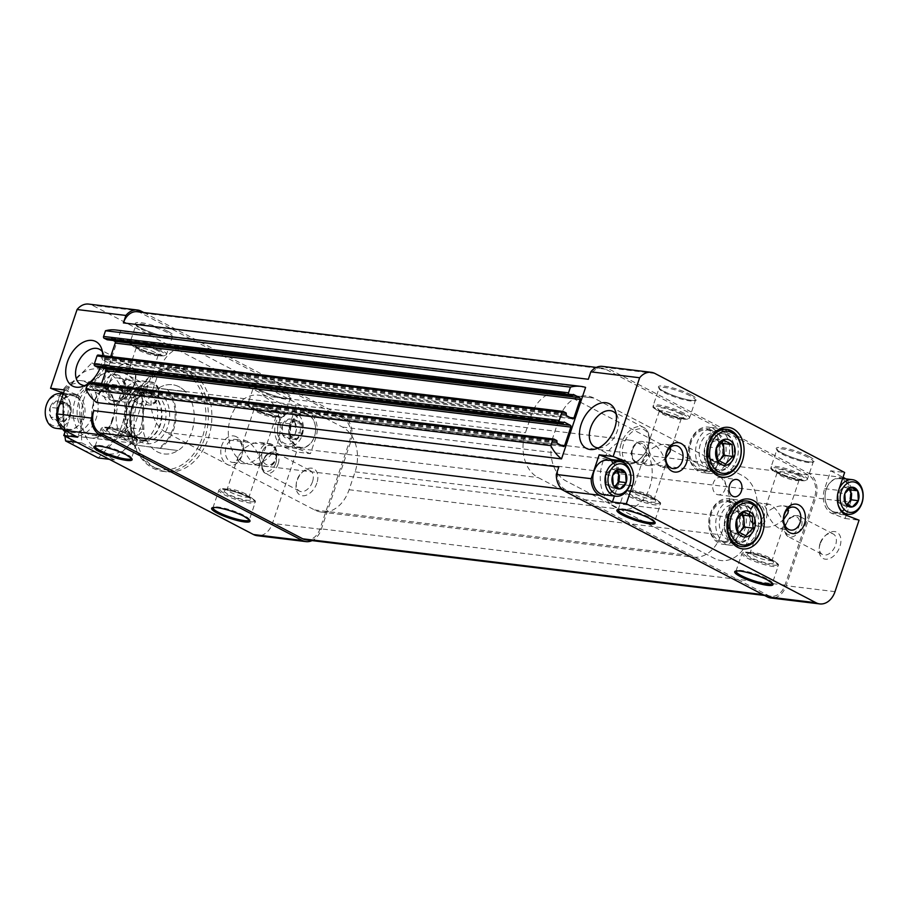 <?xml version="1.0" encoding="UTF-8"?>
<svg xmlns="http://www.w3.org/2000/svg" width="908" height="908" viewBox="0 0 908 908"><rect width="100%" height="100%" fill="white"/><g stroke="black" fill="none" stroke-linecap="round" stroke-linejoin="round"><path stroke-width="0.68" stroke-dasharray="4.54 3.41" d="M295.021 422.504L288.472 419.087A9.965 7.389 96.9 0 1 295.021 422.504L295.804 432.276A9.965 7.389 96.9 0 0 295.157 422.753M289.788 438.7L295.69 432.583A9.965 7.389 96.9 0 1 289.788 438.7L283.001 435.329A9.965 7.389 96.9 0 0 289.55 438.746M282.218 425.546L282.865 435.08A9.965 7.389 96.9 0 1 282.218 425.546L288.222 419.133A9.965 7.389 96.9 0 0 282.32 425.239M62.834 404.457L56.285 401.03A9.965 7.389 96.9 0 1 62.834 404.457L63.617 414.23A9.965 7.389 96.9 0 0 62.97 404.707M57.601 420.654L63.515 414.536A9.965 7.389 96.9 0 1 57.601 420.654L50.814 417.283A9.965 7.389 96.9 0 0 57.363 420.699M50.031 407.499L50.678 417.033A9.965 7.389 96.9 0 1 50.031 407.499L56.046 401.086A9.965 7.389 96.9 0 0 50.133 407.193M846.199 515.256L845.11 518.502L831.615 513.315A19.17 14.199 -83.1 0 1 824.668 488.674L830.684 470.798L844.633 472.489M830.684 470.798L843.033 477.245M602.413 366.389A19.17 14.199 -83.1 0 1 606.124 367.547L808.778 473.34A19.17 14.199 -83.1 0 1 815.725 497.981L786.192 585.717A19.17 14.199 -83.1 0 1 770.926 597.986M820.14 544.176A14.812 9.591 -62.4 0 0 819.175 548.557A14.812 9.591 -62.4 0 0 830.355 558.227A14.812 9.591 -62.4 0 0 840.751 538.296A14.812 9.591 -62.4 0 0 826.439 534.653A14.812 9.591 -62.4 0 0 820.14 544.176M846.596 514.087L850.592 502.203L815.725 497.981M845.11 518.502L859.059 520.193M102.718 355.596A25.095 16.242 117.6 0 1 100.947 365.833A25.095 16.242 117.6 0 1 100.277 367.683M89.336 382.733A25.095 16.242 117.6 0 1 87.588 383.993M96.588 402.516L120.65 331.023L585.592 387.398M310.434 453.671L296.939 448.484A19.17 14.199 -83.1 0 1 289.993 423.843L296.008 405.967L308.97 412.731A19.17 14.199 -83.1 0 1 315.916 437.372L310.434 453.671L296.485 451.98L272.445 523.417A19.17 14.199 -83.1 0 1 257.168 535.686M143.793 312.534L343.837 416.965A19.17 14.199 -83.1 0 1 350.783 441.594L321.262 529.341A19.17 14.199 -83.1 0 1 312.08 540.589M768.883 557.455A11.588 2.088 -161.4 0 0 758.191 553.426A11.588 2.088 -161.4 0 0 750.485 552.518A11.588 2.088 -161.4 0 0 750.178 552.813A11.588 2.088 -161.4 0 0 760.495 558.499A11.588 2.088 -161.4 0 0 772.14 560.213A11.588 2.088 -161.4 0 0 772.084 559.782A11.588 2.088 -161.4 0 0 768.883 557.455M778.735 528.206C773.741 525.017 769.757 519.739 766.806 512.373L761.267 519.875C760.098 523.961 761.619 526.356 765.807 527.06C771.187 527.366 776.749 525.199 782.469 520.556L783.229 527.264L780.687 528.865L778.735 528.206M788.121 508.889L785.999 506.607L783.479 505.87C778.088 505.563 772.538 507.731 766.806 512.373L766.046 505.665L768.588 504.065L770.552 504.723C775.545 507.913 779.518 513.19 782.469 520.556L783.615 519.501M795.839 477.358A11.588 2.088 -161.4 0 0 784.183 473.079A11.588 2.088 -161.4 0 0 777.135 472.728A11.588 2.088 -161.4 0 0 777.203 473.147A11.588 2.088 -161.4 0 0 787.452 478.403A11.588 2.088 -161.4 0 0 798.79 480.411A11.588 2.088 -161.4 0 0 799.097 480.116A11.588 2.088 -161.4 0 0 795.839 477.358M651.07 495.95A11.588 2.088 -161.4 0 0 640.367 491.92A11.588 2.088 -161.4 0 0 632.672 491.012A11.588 2.088 -161.4 0 0 632.354 491.307A11.588 2.088 -161.4 0 0 642.671 496.994A11.588 2.088 -161.4 0 0 654.316 498.708A11.588 2.088 -161.4 0 0 654.259 498.276A11.588 2.088 -161.4 0 0 651.07 495.95M660.91 466.701C655.916 463.511 651.933 458.234 648.982 450.867L643.443 458.37C642.285 462.456 643.795 464.851 647.983 465.554C653.363 465.872 658.924 463.693 664.645 459.051L665.405 465.759L662.863 467.359L660.91 466.701M670.297 447.383L668.175 445.102L665.655 444.364C660.264 444.057 654.713 446.225 648.982 450.867L648.221 444.16L650.764 442.559L652.727 443.218C657.721 446.407 661.694 451.685 664.645 459.051L665.791 457.995M678.015 415.853A11.588 2.088 -161.4 0 0 666.359 411.574A11.588 2.088 -161.4 0 0 659.31 411.222A11.588 2.088 -161.4 0 0 659.378 411.642A11.588 2.088 -161.4 0 0 669.627 416.897A11.588 2.088 -161.4 0 0 680.966 418.906A11.588 2.088 -161.4 0 0 681.272 418.611A11.588 2.088 -161.4 0 0 678.015 415.853M245.841 494.02A11.588 2.088 -161.4 0 0 235.138 490.002A11.588 2.088 -161.4 0 0 227.443 489.094A11.588 2.088 -161.4 0 0 227.125 489.389A11.588 2.088 -161.4 0 0 237.442 495.076A11.588 2.088 -161.4 0 0 249.087 496.778A11.588 2.088 -161.4 0 0 249.03 496.358A11.588 2.088 -161.4 0 0 245.841 494.02M255.681 464.783C250.687 461.593 246.715 456.315 243.753 448.949L238.214 456.452C237.056 460.538 238.566 462.932 242.754 463.636C248.134 463.943 253.695 461.775 259.416 457.133L260.176 463.84L257.634 465.441L255.681 464.783M243.753 448.949L242.992 442.241L245.546 440.641L247.498 441.299C252.492 444.489 256.465 449.766 259.416 457.133L264.954 449.63C265.896 446.611 265.227 444.466 262.945 443.172L260.426 442.446C255.034 442.128 249.484 444.307 243.753 448.949M272.786 413.935A11.588 2.088 -161.4 0 0 261.129 409.656A11.588 2.088 -161.4 0 0 254.081 409.292A11.588 2.088 -161.4 0 0 254.149 409.724A11.588 2.088 -161.4 0 0 264.398 414.979A11.588 2.088 -161.4 0 0 275.737 416.988A11.588 2.088 -161.4 0 0 276.043 416.693A11.588 2.088 -161.4 0 0 272.786 413.935M128.017 432.514A11.588 2.088 -161.4 0 0 117.314 428.497A11.588 2.088 -161.4 0 0 109.618 427.589A11.588 2.088 -161.4 0 0 109.3 427.884A11.588 2.088 -161.4 0 0 119.618 433.57A11.588 2.088 -161.4 0 0 131.263 435.272A11.588 2.088 -161.4 0 0 131.206 434.853A11.588 2.088 -161.4 0 0 128.017 432.514M137.857 403.277C132.863 400.087 128.891 394.81 125.928 387.444L120.389 394.946C119.232 399.032 120.741 401.427 124.929 402.131C130.309 402.437 135.871 400.269 141.591 395.627L142.352 402.335L139.809 403.935L137.857 403.277M125.928 387.444L125.179 380.736L127.722 379.135L129.674 379.794C134.668 382.983 138.64 388.261 141.591 395.627L147.141 388.125C148.072 385.106 147.402 382.96 145.121 381.666L142.601 380.94C137.21 380.634 131.66 382.801 125.928 387.444M154.973 352.429A11.588 2.088 -161.4 0 0 143.305 348.15A11.588 2.088 -161.4 0 0 136.257 347.787A11.588 2.088 -161.4 0 0 136.325 348.218A11.588 2.088 -161.4 0 0 146.574 353.473A11.588 2.088 -161.4 0 0 157.913 355.482A11.588 2.088 -161.4 0 0 158.219 355.187A11.588 2.088 -161.4 0 0 154.973 352.429M296.008 405.967L282.059 404.276L92.366 305.258A19.17 14.199 -83.1 0 0 88.655 304.089M316.847 483.147A14.812 9.591 117.6 0 1 303.942 495.768A14.812 9.591 117.6 0 1 296.121 485.133A14.812 9.591 117.6 0 1 303.386 471.229A14.812 9.591 117.6 0 1 315.076 469.686A14.812 9.591 117.6 0 1 316.847 483.147M137.267 311.739A17.434 12.916 -83.1 0 1 140.638 312.795L343.292 418.588A17.434 12.916 -83.1 0 1 349.614 440.982L320.081 528.728A17.434 12.916 -83.1 0 1 306.2 539.885M296.485 451.98L282.99 446.793A19.17 14.199 -83.1 0 1 276.043 422.152L282.059 404.276M63.401 393.312A19.17 14.199 -83.1 0 1 69.78 417.635L65.365 430.755M236.477 436.827A14.812 10.975 96.9 0 0 220.826 453.024A14.812 10.975 96.9 0 0 238.18 462.081A14.812 10.975 96.9 0 0 236.477 436.827M118.653 375.333A14.812 10.975 96.9 0 0 103.013 391.518A14.812 10.975 96.9 0 0 120.355 400.576A14.812 10.975 96.9 0 0 118.653 375.333M156.517 468.641A52.289 38.738 -83.1 0 1 135.667 408.225A52.289 38.738 -83.1 0 1 179.216 367.978A52.289 38.738 -83.1 0 1 189.318 371.145A52.289 38.738 -83.1 0 1 210.168 431.561A52.289 38.738 -83.1 0 1 166.618 471.808A52.289 38.738 -83.1 0 1 156.517 468.641M588.327 379.272A17.434 12.916 -83.1 0 1 602.208 368.115A17.434 12.916 -83.1 0 1 605.579 369.17L808.234 474.963A17.434 12.916 -83.1 0 1 814.544 497.368L785.011 585.104A17.434 12.916 -83.1 0 1 771.13 596.261A17.434 12.916 -83.1 0 1 767.759 595.205L565.105 489.412A17.434 12.916 -83.1 0 1 558.795 467.018M554.05 439.131L89.12 382.756L91.946 384.232L92.173 386.831L98.302 390.031A1.396 1.033 -83.1 0 0 99.676 389.226L101.378 384.186M103.887 368.115L99.154 365.663L97.905 367.365M563.346 411.506L98.416 355.13L101.242 356.606L101.469 359.216L107.598 362.406A1.396 1.033 -83.1 0 0 108.971 361.6L110.674 356.56M113.182 340.489L108.449 338.048L107.201 339.74M115.906 330.001A48.805 36.161 -83.1 0 1 120.65 331.023M845.609 478.845A19.17 14.199 -83.1 0 1 850.592 502.203M184.12 372.212A50.553 37.444 96.9 0 0 130.752 427.441A50.553 37.444 96.9 0 0 189.931 458.336A50.553 37.444 96.9 0 0 184.12 372.212M179.205 386.831A34.856 25.821 96.9 0 0 172.463 384.72A34.856 25.821 96.9 0 0 142.624 416.216A34.856 25.821 96.9 0 0 164.076 453.932A34.856 25.821 96.9 0 0 193.098 427.101A34.856 25.821 96.9 0 0 179.205 386.831M185.834 370.725A52.289 38.738 96.9 0 0 175.721 367.558A52.289 38.738 96.9 0 0 130.968 414.808A52.289 38.738 96.9 0 0 163.134 471.377A52.289 38.738 96.9 0 0 206.672 431.13A52.289 38.738 96.9 0 0 185.834 370.725M157.277 350.42A13.949 2.52 -161.4 0 0 142.125 345.006A13.949 2.52 -161.4 0 0 134.838 345.358A13.949 2.52 -161.4 0 0 147.175 351.68A13.949 2.52 -161.4 0 0 160.829 354.097A13.949 2.52 -161.4 0 0 157.277 350.42M128.845 434.909A13.949 2.52 -161.4 0 0 115.974 430.063A13.949 2.52 -161.4 0 0 106.701 428.973A13.949 2.52 -161.4 0 0 118.744 436.169A13.949 2.52 -161.4 0 0 132.681 437.713A13.949 2.52 -161.4 0 0 128.845 434.909M275.101 411.926A13.949 2.52 -161.4 0 0 259.949 406.512A13.949 2.52 -161.4 0 0 252.662 406.863A13.949 2.52 -161.4 0 0 265 413.185A13.949 2.52 -161.4 0 0 278.654 415.603A13.949 2.52 -161.4 0 0 275.101 411.926M246.67 496.415A13.949 2.52 -161.4 0 0 233.799 491.569A13.949 2.52 -161.4 0 0 224.526 490.479A13.949 2.52 -161.4 0 0 236.568 497.675A13.949 2.52 -161.4 0 0 250.506 499.218A13.949 2.52 -161.4 0 0 246.67 496.415M680.33 413.844A13.949 2.52 -161.4 0 0 665.178 408.441A13.949 2.52 -161.4 0 0 657.891 408.782A13.949 2.52 -161.4 0 0 670.229 415.104A13.949 2.52 -161.4 0 0 683.872 417.521A13.949 2.52 -161.4 0 0 680.33 413.844M651.899 498.333A13.949 2.52 -161.4 0 0 639.028 493.487A13.949 2.52 -161.4 0 0 629.755 492.397A13.949 2.52 -161.4 0 0 641.797 499.593A13.949 2.52 -161.4 0 0 655.735 501.137A13.949 2.52 -161.4 0 0 651.899 498.333M798.155 475.349A13.949 2.52 -161.4 0 0 783.002 469.935A13.949 2.52 -161.4 0 0 775.716 470.287A13.949 2.52 -161.4 0 0 788.053 476.609A13.949 2.52 -161.4 0 0 801.696 479.027A13.949 2.52 -161.4 0 0 798.155 475.349M769.723 559.839A13.949 2.52 -161.4 0 0 756.852 554.992A13.949 2.52 -161.4 0 0 747.579 553.903A13.949 2.52 -161.4 0 0 759.621 561.099A13.949 2.52 -161.4 0 0 773.559 562.642A13.949 2.52 -161.4 0 0 769.723 559.839M119.788 378.602A11.588 8.581 96.9 0 0 117.552 377.898A11.588 8.581 96.9 0 0 107.632 388.363A11.588 8.581 96.9 0 0 114.76 400.905A11.588 8.581 96.9 0 0 124.407 391.984A11.588 8.581 96.9 0 0 119.788 378.602M237.612 440.108A11.588 8.581 96.9 0 0 235.376 439.404A11.588 8.581 96.9 0 0 225.456 449.869A11.588 8.581 96.9 0 0 232.584 462.41A11.588 8.581 96.9 0 0 242.232 453.489A11.588 8.581 96.9 0 0 237.612 440.108M312.511 481.739A11.588 7.491 117.6 0 1 299.424 491.08A11.588 7.491 117.6 0 1 296.303 483.294A11.588 7.491 117.6 0 1 301.978 472.432A11.588 7.491 117.6 0 1 310.139 470.537A11.588 7.491 117.6 0 1 312.511 481.739M820.106 543.29A11.588 7.491 -62.4 0 0 819.356 546.73A11.588 7.491 -62.4 0 0 822.466 554.504A11.588 7.491 -62.4 0 0 834.475 547.706A11.588 7.491 -62.4 0 0 833.192 533.961A11.588 7.491 -62.4 0 0 825.031 535.856A11.588 7.491 -62.4 0 0 820.106 543.29M102.4 351.759A19.953 12.905 117.6 0 1 103.898 354.461A19.953 12.905 117.6 0 1 103.546 368.569A19.953 12.905 117.6 0 1 87.804 385.298A19.953 12.905 117.6 0 1 84.728 385.616M598.474 447.905A19.953 12.905 -62.4 0 0 601.55 447.599A19.953 12.905 -62.4 0 0 615.442 435.227A19.953 12.905 -62.4 0 0 617.656 416.761A19.953 12.905 -62.4 0 0 616.146 414.059M721.951 478.017A8.717 6.458 96.9 0 0 720.26 477.483A8.717 6.458 96.9 0 0 712.803 485.36A8.717 6.458 96.9 0 0 718.16 494.792A8.717 6.458 96.9 0 0 725.424 488.084A8.717 6.458 96.9 0 0 721.951 478.017M243.344 462.251A34.856 25.821 -83.1 0 1 229.452 421.982A34.856 25.821 -83.1 0 1 258.474 395.15A34.856 25.821 -83.1 0 1 265.215 397.261A34.856 25.821 -83.1 0 1 279.108 437.531A34.856 25.821 -83.1 0 1 250.086 464.363A34.856 25.821 -83.1 0 1 243.344 462.251M565.945 394.674L714.403 472.171A34.856 25.821 -83.1 0 1 727.024 516.97L721.009 534.846A34.856 25.821 -83.1 0 1 693.247 557.149A34.856 25.821 -83.1 0 1 686.516 555.038L538.058 477.54A34.856 25.821 -83.1 0 1 525.426 432.753L531.441 414.877A34.856 25.821 -83.1 0 1 559.203 392.562A34.856 25.821 -83.1 0 1 565.945 394.674L593.843 398.056L742.301 475.554A34.856 25.821 -83.1 0 1 754.923 520.352L748.907 538.228A34.856 25.821 -83.1 0 1 721.145 560.531A34.856 25.821 -83.1 0 1 714.403 558.42L565.956 480.934A34.856 25.821 -83.1 0 1 553.324 436.135L559.339 418.259A34.856 25.821 -83.1 0 1 587.101 395.945A34.856 25.821 -83.1 0 1 593.843 398.056L742.301 475.554A34.856 25.821 -83.1 0 1 754.923 520.352L748.907 538.228A34.856 25.821 -83.1 0 1 721.145 560.531A34.856 25.821 -83.1 0 1 714.403 558.42L565.956 480.934A34.856 25.821 -83.1 0 1 553.324 436.135L559.339 418.259A34.856 25.821 -83.1 0 1 587.101 395.945A34.856 25.821 -83.1 0 1 593.843 398.056L193.994 349.58L342.452 427.066A34.856 25.821 -83.1 0 1 355.085 471.865L349.069 489.741A34.856 25.821 -83.1 0 1 321.307 512.055A34.856 25.821 -83.1 0 1 314.565 509.944L166.107 432.446A34.856 25.821 -83.1 0 1 153.475 387.648L159.49 369.772A34.856 25.821 -83.1 0 1 187.252 347.469A34.856 25.821 -83.1 0 1 193.994 349.58M730.929 502.816A19.953 14.778 96.9 0 0 727.07 501.602A19.953 14.778 96.9 0 0 709.999 519.626A19.953 14.778 96.9 0 0 722.269 541.213A19.953 14.778 96.9 0 0 738.874 525.857A19.953 14.778 96.9 0 0 730.929 502.816M745.899 504.632A19.953 14.778 96.9 0 0 742.04 503.418A19.953 14.778 96.9 0 0 732.154 506.823A19.953 14.778 96.9 0 0 728.443 537.366A19.953 14.778 96.9 0 0 737.239 543.029A19.953 14.778 96.9 0 0 753.856 527.673A19.953 14.778 96.9 0 0 745.899 504.632M710.726 431.141A19.953 14.778 96.9 0 0 706.867 429.927A19.953 14.778 96.9 0 0 689.796 447.95A19.953 14.778 96.9 0 0 702.066 469.538A19.953 14.778 96.9 0 0 718.671 454.182A19.953 14.778 96.9 0 0 710.726 431.141M725.696 432.957A19.953 14.778 96.9 0 0 721.837 431.743A19.953 14.778 96.9 0 0 711.951 435.148A19.953 14.778 96.9 0 0 708.24 465.691A19.953 14.778 96.9 0 0 717.036 471.354A19.953 14.778 96.9 0 0 733.641 455.998A19.953 14.778 96.9 0 0 725.696 432.957M64.525 389.963L76.783 394.685L63.481 393.073M76.783 394.685A19.17 14.199 -83.1 0 1 83.729 419.326L77.713 437.202M76.079 396.796A16.912 12.53 96.9 0 0 58.225 415.274A16.912 12.53 96.9 0 0 78.02 425.602A16.912 12.53 96.9 0 0 76.079 396.796M296.939 448.484L282.99 446.793M308.266 414.843A16.912 12.53 96.9 0 0 290.401 433.32A16.912 12.53 96.9 0 0 310.207 443.649A16.912 12.53 96.9 0 0 308.266 414.843M613.422 460.799A19.17 14.199 -83.1 0 1 618.405 484.157L614.41 496.04M600.143 493.158A16.912 12.53 -83.1 0 1 594.014 471.422A16.912 12.53 -83.1 0 1 610.755 461.627A16.912 12.53 -83.1 0 1 616.873 483.362A16.912 12.53 -83.1 0 1 600.143 493.158M831.615 513.315L845.564 515.006M832.33 511.204A16.912 12.53 -83.1 0 1 826.201 489.48A16.912 12.53 -83.1 0 1 842.93 479.685A16.912 12.53 -83.1 0 1 849.059 501.409A16.912 12.53 -83.1 0 1 832.33 511.204M61.63 396.569A15.334 11.361 96.9 0 0 45.434 413.333A15.334 11.361 96.9 0 0 63.401 422.708A15.334 11.361 96.9 0 0 61.63 396.569M63.129 401.813L69.939 405.365L70.597 415.262L64.468 421.618L61.063 419.837A8.717 6.458 96.9 0 0 67.532 418.44A8.717 6.458 96.9 0 0 70.268 410.314A8.717 6.458 96.9 0 0 66.534 403.595A8.717 6.458 96.9 0 0 60.064 404.991L63.129 401.813L56.285 401.03M57.658 418.066L57 408.157L60.064 404.991A8.717 6.458 96.9 0 0 57.329 413.117A8.717 6.458 96.9 0 0 61.063 419.837L57.658 418.066L50.678 417.033M70.597 415.262L63.515 414.536M56.126 428.338A17.434 12.916 96.9 0 0 70.631 414.922A17.434 12.916 96.9 0 0 63.685 394.787A17.434 12.916 96.9 0 0 60.314 393.731M57.703 410.223A17.434 12.916 96.9 0 0 68.327 429.825A17.434 12.916 96.9 0 0 82.844 416.409A17.434 12.916 96.9 0 0 75.886 396.274A17.434 12.916 96.9 0 0 72.526 395.218A17.434 12.916 96.9 0 0 60.189 402.834M69.939 405.365L62.958 404.514M64.468 421.618L57.488 420.767M57 408.157L50.019 407.317M603.695 494.735A17.434 12.916 96.9 0 0 618.212 481.319A17.434 12.916 96.9 0 0 611.266 461.185A17.434 12.916 96.9 0 0 607.895 460.129M843.453 479.231A17.434 12.916 96.9 0 0 840.082 478.175A17.434 12.916 96.9 0 0 825.156 493.929A17.434 12.916 96.9 0 0 835.882 512.782A17.434 12.916 96.9 0 0 850.399 499.377A17.434 12.916 96.9 0 0 843.453 479.231M838.992 489.253A17.434 12.916 96.9 0 0 837.641 502.703M293.817 414.615A15.334 11.361 96.9 0 0 277.621 431.379A15.334 11.361 96.9 0 0 295.577 440.755A15.334 11.361 96.9 0 0 293.817 414.615M295.316 419.859L302.114 423.412L302.784 433.309L296.655 439.665L293.25 437.883A8.717 6.458 96.9 0 0 299.719 436.487A8.717 6.458 96.9 0 0 302.455 428.36A8.717 6.458 96.9 0 0 298.721 421.641A8.717 6.458 96.9 0 0 292.251 423.037L295.316 419.859L288.472 419.087M289.845 436.112L289.175 426.204L292.251 423.037A8.717 6.458 96.9 0 0 289.516 431.164A8.717 6.458 96.9 0 0 293.25 437.883L289.845 436.112L282.865 435.08M302.784 433.309L295.69 432.583M295.872 412.834A17.434 12.916 96.9 0 0 292.501 411.778A17.434 12.916 96.9 0 0 277.587 427.532A17.434 12.916 96.9 0 0 288.301 446.384A17.434 12.916 96.9 0 0 302.818 432.968A17.434 12.916 96.9 0 0 295.872 412.834M308.073 414.32A17.434 12.916 96.9 0 0 304.702 413.265A17.434 12.916 96.9 0 0 289.788 429.007A17.434 12.916 96.9 0 0 300.514 447.871A17.434 12.916 96.9 0 0 315.019 434.455A17.434 12.916 96.9 0 0 308.073 414.32M302.114 423.412L295.145 422.56M296.655 439.665L289.675 438.814M289.175 426.204L282.206 425.364M846.971 504.428L845.269 506.187L838.47 502.635L837.8 492.738L843.941 486.382L850.91 487.233M843.941 486.382L848.844 488.947M845.269 506.187L852.249 507.027M838.47 502.635L845.439 503.486M837.8 492.738L844.78 493.577M848.651 489.117A8.717 6.458 96.9 0 0 847.334 488.164A8.717 6.458 96.9 0 0 840.876 489.56A8.717 6.458 96.9 0 0 838.141 497.686A8.717 6.458 96.9 0 0 841.875 504.405A8.717 6.458 96.9 0 0 846.71 504.281M614.784 486.382L613.093 488.141L606.283 484.588L605.613 474.691L611.754 468.335L618.723 469.186M611.754 468.335L616.657 470.9M613.093 488.141L620.062 488.981M606.283 484.588L613.263 485.44M605.613 474.691L612.594 475.531M616.464 471.07A8.717 6.458 96.9 0 0 615.159 470.117A8.717 6.458 96.9 0 0 608.689 471.513A8.717 6.458 96.9 0 0 605.954 479.64A8.717 6.458 96.9 0 0 609.688 486.359A8.717 6.458 96.9 0 0 614.534 486.234M140.978 385.991A34.163 25.311 96.9 0 0 124.589 413.673A34.163 25.311 96.9 0 0 133.397 444.761L158.355 448.155A34.163 25.311 96.9 0 0 174.745 420.472A34.163 25.311 96.9 0 0 165.948 389.373L140.445 385.911A34.856 25.821 96.9 0 0 132.863 444.693L133.397 444.761M158.355 448.155L159.819 448.348A34.856 25.821 96.9 0 0 167.412 389.566L165.948 389.373M615.295 507.356A34.856 25.821 -83.1 0 1 601.391 467.087A34.856 25.821 -83.1 0 1 630.424 440.255A34.856 25.821 -83.1 0 1 643.5 447.304A34.856 25.821 -83.1 0 1 649.674 487.494A34.856 25.821 -83.1 0 1 622.025 509.467A34.856 25.821 -83.1 0 1 615.295 507.356M158.582 388.113A34.856 25.821 -83.1 0 1 172.463 384.72A34.856 25.821 -83.1 0 1 185.538 391.768L140.445 385.911M132.863 444.693L177.957 450.538A34.856 25.821 -83.1 0 1 164.076 453.932A34.856 25.821 -83.1 0 1 150.989 446.884M159.819 448.348L177.957 450.538M167.412 389.566L185.538 391.768M83.025 385.049A24.686 18.285 96.9 0 0 56.954 412.016A24.686 18.285 96.9 0 0 85.851 427.101A24.686 18.285 96.9 0 0 83.025 385.049M64.218 431.005A27.887 20.657 96.9 0 0 74.059 435.999A27.887 20.657 96.9 0 0 97.281 414.536A27.887 20.657 96.9 0 0 86.169 382.313A27.887 20.657 96.9 0 0 80.778 380.622A27.887 20.657 96.9 0 0 61.29 392.392M60.541 393.766A27.887 20.657 96.9 0 0 62.55 429.121M145.666 389.532A27.887 20.657 96.9 0 0 140.275 387.841A27.887 20.657 96.9 0 0 116.406 413.038A27.887 20.657 96.9 0 0 133.567 443.218A27.887 20.657 96.9 0 0 142.079 441.878A27.887 20.657 96.9 0 0 157.424 418.009A27.887 20.657 96.9 0 0 148.231 391.166A27.887 20.657 96.9 0 0 145.666 389.532M140.638 427.259A41.655 30.861 -83.1 0 1 87.077 438.848A41.655 30.861 -83.1 0 1 109.709 371.576A41.655 30.861 -83.1 0 1 140.638 427.259M131.331 422.402A27.887 20.657 -83.1 0 1 95.476 430.154A27.887 20.657 -83.1 0 1 110.628 385.128A27.887 20.657 -83.1 0 1 131.331 422.402M81.834 442.888L114.487 459.936L143.941 429.461L140.74 381.939L108.086 364.902L78.633 395.377L81.834 442.888L76.726 442.275M140.74 381.939L124.51 379.975L127.722 427.498L98.268 457.973M108.086 364.902L91.867 362.928L124.51 379.975M143.941 429.461L127.722 427.498M114.487 459.936L109.38 459.323M78.633 395.377L63.333 393.516M64.899 436.09L62.414 393.402L91.867 362.928M112.728 420.143A27.887 20.657 -83.1 0 1 76.874 427.906A27.887 20.657 -83.1 0 1 92.026 382.87A27.887 20.657 -83.1 0 1 112.728 420.143M122.035 425.012A41.655 30.861 -83.1 0 1 68.475 436.589A41.655 30.861 -83.1 0 1 91.118 369.329A41.655 30.861 -83.1 0 1 122.035 425.012M127.529 421.176A25.061 18.569 -83.1 0 1 107.575 437.213A25.061 18.569 -83.1 0 1 92.162 410.098A25.061 18.569 -83.1 0 1 113.602 387.455A25.061 18.569 -83.1 0 1 127.529 421.176M112.706 419.382A25.061 18.569 -83.1 0 1 92.752 435.409A25.061 18.569 -83.1 0 1 77.339 408.305A25.061 18.569 -83.1 0 1 98.779 385.662A25.061 18.569 -83.1 0 1 112.706 419.382M728.398 430.381A22.938 16.991 -83.1 0 1 737.534 456.883A22.938 16.991 -83.1 0 1 718.444 474.532A22.938 16.991 -83.1 0 1 704.336 449.721A22.938 16.991 -83.1 0 1 723.96 428.996A22.938 16.991 -83.1 0 1 728.398 430.381M726.888 434.864A18.126 13.427 -83.1 0 1 734.118 455.805A18.126 13.427 -83.1 0 1 719.023 469.754A18.126 13.427 -83.1 0 1 707.865 450.141A18.126 13.427 -83.1 0 1 723.381 433.763A18.126 13.427 -83.1 0 1 726.888 434.864M718.285 433.82A18.126 13.427 -83.1 0 1 725.515 454.76A18.126 13.427 -83.1 0 1 710.419 468.721A18.126 13.427 -83.1 0 1 699.262 449.108A18.126 13.427 -83.1 0 1 714.778 432.719A18.126 13.427 -83.1 0 1 718.285 433.82M719.794 429.336A22.938 16.991 -83.1 0 1 728.931 455.839A22.938 16.991 -83.1 0 1 709.84 473.488A22.938 16.991 -83.1 0 1 695.732 448.677A22.938 16.991 -83.1 0 1 715.356 427.952A22.938 16.991 -83.1 0 1 719.794 429.336M711.112 429.983A21.19 15.697 -83.1 0 1 713.54 466.088A21.19 15.697 -83.1 0 1 688.729 453.137A21.19 15.697 -83.1 0 1 711.112 429.983M712.814 428.497A22.938 16.991 -83.1 0 1 721.962 454.987A22.938 16.991 -83.1 0 1 702.86 472.637A22.938 16.991 -83.1 0 1 688.763 447.826A22.938 16.991 -83.1 0 1 708.388 427.112A22.938 16.991 -83.1 0 1 712.814 428.497M718.557 460.765A10.453 7.752 -83.1 0 1 712.803 460.889A10.453 7.752 -83.1 0 1 708.319 452.82L708.728 458.767L716.889 463.023L718.875 460.969M708.319 452.82A10.453 7.752 -83.1 0 1 711.6 443.07L707.922 446.884L708.319 452.82M711.6 443.07A10.453 7.752 -83.1 0 1 719.363 441.39L715.288 439.268L711.6 443.07M721.054 442.275L719.363 441.39A10.453 7.752 -83.1 0 1 720.839 442.446M715.288 439.268L723.892 440.301M707.922 446.884L716.525 447.928M708.728 458.767L717.32 459.8M716.889 463.023L725.492 464.067M748.601 502.056A22.938 16.991 -83.1 0 1 757.737 528.558A22.938 16.991 -83.1 0 1 738.647 546.207A22.938 16.991 -83.1 0 1 724.539 521.396A22.938 16.991 -83.1 0 1 744.163 500.671A22.938 16.991 -83.1 0 1 748.601 502.056M747.091 506.539A18.126 13.427 -83.1 0 1 754.321 527.48A18.126 13.427 -83.1 0 1 739.226 541.44A18.126 13.427 -83.1 0 1 728.068 521.828A18.126 13.427 -83.1 0 1 743.584 505.438A18.126 13.427 -83.1 0 1 747.091 506.539M738.488 505.495A18.126 13.427 -83.1 0 1 745.718 526.436A18.126 13.427 -83.1 0 1 730.622 540.396A18.126 13.427 -83.1 0 1 719.476 520.783A18.126 13.427 -83.1 0 1 734.992 504.405A18.126 13.427 -83.1 0 1 738.488 505.495M739.997 501.023A22.938 16.991 -83.1 0 1 749.134 527.514A22.938 16.991 -83.1 0 1 730.043 545.163A22.938 16.991 -83.1 0 1 715.935 520.352A22.938 16.991 -83.1 0 1 735.559 499.627A22.938 16.991 -83.1 0 1 739.997 501.023M731.315 501.659A21.19 15.697 -83.1 0 1 733.743 537.763A21.19 15.697 -83.1 0 1 708.944 524.813A21.19 15.697 -83.1 0 1 731.315 501.659M733.028 500.172A22.938 16.991 -83.1 0 1 742.165 526.663A22.938 16.991 -83.1 0 1 723.074 544.323A22.938 16.991 -83.1 0 1 708.966 519.501A22.938 16.991 -83.1 0 1 728.591 498.787A22.938 16.991 -83.1 0 1 733.028 500.172M738.76 532.44A10.453 7.752 -83.1 0 1 733.006 532.565A10.453 7.752 -83.1 0 1 728.534 524.495L728.931 530.442L737.092 534.699L739.078 532.644M728.534 524.495A10.453 7.752 -83.1 0 1 731.814 514.745L728.125 518.559L728.534 524.495M731.814 514.745A10.453 7.752 -83.1 0 1 739.577 513.065L735.491 510.943L731.814 514.745M741.257 513.951L739.577 513.065A10.453 7.752 -83.1 0 1 741.041 514.121M735.491 510.943L744.095 511.987M728.125 518.559L736.729 519.603M728.931 530.442L737.534 531.486M737.092 534.699L745.695 535.743M808.903 456.361A20.214 3.655 -161.4 0 0 776.839 447.723A20.214 3.655 -161.4 0 0 800.515 460.084A20.214 3.655 -161.4 0 0 808.903 456.361M691.079 394.855A20.214 3.655 -161.4 0 0 659.015 386.218A20.214 3.655 -161.4 0 0 682.691 398.578A20.214 3.655 -161.4 0 0 691.079 394.855M843.645 477.563L808.778 473.34M654.94 373.472L606.124 367.547M835.008 591.641L786.192 585.717M350.783 441.594L315.916 437.372M343.837 416.965L308.97 412.731M141.183 311.172L92.366 305.258M285.85 392.926A20.214 3.655 -161.4 0 0 253.786 384.3A20.214 3.655 -161.4 0 0 277.462 396.66A20.214 3.655 -161.4 0 0 285.85 392.926M168.025 331.431A20.214 3.655 -161.4 0 0 135.962 322.794A20.214 3.655 -161.4 0 0 159.638 335.154A20.214 3.655 -161.4 0 0 168.025 331.431M321.262 529.341L272.445 523.417M605.579 369.17L140.638 312.795M808.234 474.963L343.292 418.588M814.544 497.368L349.614 440.982M785.011 585.104L320.081 528.728M767.759 595.205L762.992 594.626M565.105 489.412L561.746 489.003M556.876 440.607L91.946 384.232M557.126 441.504L92.196 385.128M556.854 442.321L91.924 385.934M557.103 443.206L92.173 386.831M563.232 446.407L98.302 390.031M560.803 445.136L99.676 389.226M563.947 422.05L99.278 365.708M563.528 422.492L98.597 366.117M563.255 423.31L98.314 366.923M566.172 412.981L101.242 356.606M566.422 413.878L101.492 357.502M566.149 414.695L101.219 358.32M566.41 415.592L101.469 359.216M572.528 418.792L107.598 362.406M570.099 417.521L108.971 361.6M573.243 394.435L108.574 338.082M572.823 394.866L107.893 338.491M572.551 395.684L107.621 339.308M167.004 332.317A19.17 3.462 -161.4 0 0 147.709 325.246A19.17 3.462 -161.4 0 0 136.041 324.655A19.17 3.462 -161.4 0 0 153.112 334.053A19.17 3.462 -161.4 0 0 172.384 336.879A19.17 3.462 -161.4 0 0 167.004 332.317M161.091 349.864A19.17 3.462 -161.4 0 0 141.796 342.793A19.17 3.462 -161.4 0 0 130.139 342.202A19.17 3.462 -161.4 0 0 147.209 351.6A19.17 3.462 -161.4 0 0 166.482 354.426A19.17 3.462 -161.4 0 0 161.091 349.864M160.069 350.749A18.126 3.28 -161.4 0 0 131.331 343.02A18.126 3.28 -161.4 0 0 152.544 354.097A18.126 3.28 -161.4 0 0 160.069 350.749M131.637 435.25A18.126 3.28 -161.4 0 0 102.888 427.509A18.126 3.28 -161.4 0 0 124.112 438.587A18.126 3.28 -161.4 0 0 131.637 435.25M132 436.305A19.17 3.462 -161.4 0 0 112.706 429.234A19.17 3.462 -161.4 0 0 101.049 428.644A19.17 3.462 -161.4 0 0 118.119 438.042A19.17 3.462 -161.4 0 0 137.392 440.868A19.17 3.462 -161.4 0 0 132 436.305M131.444 458.506A19.17 3.462 -161.4 0 0 131.49 458.415A19.17 3.462 -161.4 0 0 126.099 453.852A19.17 3.462 -161.4 0 0 106.803 446.781A19.17 3.462 -161.4 0 0 95.136 446.191A19.17 3.462 -161.4 0 0 95.113 446.282M284.828 393.822A19.17 3.462 -161.4 0 0 265.522 386.751A19.17 3.462 -161.4 0 0 253.865 386.15A19.17 3.462 -161.4 0 0 270.936 395.559A19.17 3.462 -161.4 0 0 290.208 398.385A19.17 3.462 -161.4 0 0 284.828 393.822M278.915 411.369A19.17 3.462 -161.4 0 0 259.62 404.298A19.17 3.462 -161.4 0 0 247.963 403.708A19.17 3.462 -161.4 0 0 265.022 413.106A19.17 3.462 -161.4 0 0 284.306 415.932A19.17 3.462 -161.4 0 0 278.915 411.369M277.893 412.255A18.126 3.28 -161.4 0 0 249.144 404.525A18.126 3.28 -161.4 0 0 270.368 415.603A18.126 3.28 -161.4 0 0 277.893 412.255M249.462 496.755A18.126 3.28 -161.4 0 0 220.712 489.015A18.126 3.28 -161.4 0 0 241.937 500.092A18.126 3.28 -161.4 0 0 249.462 496.755M249.825 497.811A19.17 3.462 -161.4 0 0 230.53 490.74A19.17 3.462 -161.4 0 0 218.873 490.15A19.17 3.462 -161.4 0 0 235.932 499.548A19.17 3.462 -161.4 0 0 255.216 502.374A19.17 3.462 -161.4 0 0 249.825 497.811M249.269 520.012A19.17 3.462 -161.4 0 0 249.314 519.921A19.17 3.462 -161.4 0 0 243.923 515.358A19.17 3.462 -161.4 0 0 224.628 508.287A19.17 3.462 -161.4 0 0 212.96 507.697A19.17 3.462 -161.4 0 0 212.937 507.788M690.057 395.74A19.17 3.462 -161.4 0 0 670.751 388.669A19.17 3.462 -161.4 0 0 659.095 388.079A19.17 3.462 -161.4 0 0 676.165 397.477A19.17 3.462 -161.4 0 0 695.437 400.303A19.17 3.462 -161.4 0 0 690.057 395.74M684.144 413.288A19.17 3.462 -161.4 0 0 664.849 406.216A19.17 3.462 -161.4 0 0 653.192 405.626A19.17 3.462 -161.4 0 0 670.252 415.024A19.17 3.462 -161.4 0 0 689.535 417.85A19.17 3.462 -161.4 0 0 684.144 413.288M683.122 414.184A18.126 3.28 -161.4 0 0 654.373 406.444A18.126 3.28 -161.4 0 0 675.597 417.521A18.126 3.28 -161.4 0 0 683.122 414.184M654.691 498.674A18.126 3.28 -161.4 0 0 625.941 490.933A18.126 3.28 -161.4 0 0 647.166 502.011A18.126 3.28 -161.4 0 0 654.691 498.674M655.054 499.729A19.17 3.462 -161.4 0 0 635.759 492.658A19.17 3.462 -161.4 0 0 624.102 492.068A19.17 3.462 -161.4 0 0 641.161 501.466A19.17 3.462 -161.4 0 0 660.445 504.292A19.17 3.462 -161.4 0 0 655.054 499.729M654.498 521.941A19.17 3.462 -161.4 0 0 654.532 521.85A19.17 3.462 -161.4 0 0 649.152 517.276A19.17 3.462 -161.4 0 0 629.857 510.217A19.17 3.462 -161.4 0 0 618.189 509.615A19.17 3.462 -161.4 0 0 618.166 509.706M807.87 457.246A19.17 3.462 -161.4 0 0 788.575 450.175A19.17 3.462 -161.4 0 0 776.919 449.585A19.17 3.462 -161.4 0 0 793.989 458.983A19.17 3.462 -161.4 0 0 813.262 461.809A19.17 3.462 -161.4 0 0 807.87 457.246M801.968 474.793A19.17 3.462 -161.4 0 0 782.673 467.722A19.17 3.462 -161.4 0 0 771.017 467.132A19.17 3.462 -161.4 0 0 788.076 476.53A19.17 3.462 -161.4 0 0 807.36 479.356A19.17 3.462 -161.4 0 0 801.968 474.793M800.947 475.69A18.126 3.28 -161.4 0 0 772.197 467.949A18.126 3.28 -161.4 0 0 793.422 479.027A18.126 3.28 -161.4 0 0 800.947 475.69M772.515 560.179A18.126 3.28 -161.4 0 0 743.765 552.439A18.126 3.28 -161.4 0 0 764.99 563.516A18.126 3.28 -161.4 0 0 772.515 560.179M772.878 561.235A19.17 3.462 -161.4 0 0 753.583 554.164A19.17 3.462 -161.4 0 0 741.927 553.574A19.17 3.462 -161.4 0 0 758.986 562.971A19.17 3.462 -161.4 0 0 778.27 565.798A19.17 3.462 -161.4 0 0 772.878 561.235M772.322 583.435A19.17 3.462 -161.4 0 0 772.356 583.345A19.17 3.462 -161.4 0 0 766.976 578.782A19.17 3.462 -161.4 0 0 747.681 571.711A19.17 3.462 -161.4 0 0 736.013 571.121A19.17 3.462 -161.4 0 0 735.991 571.211M154.292 384.47A9.84 7.287 96.9 0 0 143.895 395.23A9.84 7.287 96.9 0 0 155.416 401.245A9.84 7.287 96.9 0 0 154.292 384.47M153.668 382.711A11.588 8.581 96.9 0 0 151.432 382.007A11.588 8.581 96.9 0 0 141.512 392.472A11.588 8.581 96.9 0 0 148.64 405.013A11.588 8.581 96.9 0 0 158.287 396.092A11.588 8.581 96.9 0 0 153.668 382.711M272.105 445.976A9.84 7.287 96.9 0 0 261.72 456.735A9.84 7.287 96.9 0 0 273.24 462.751A9.84 7.287 96.9 0 0 272.105 445.976M271.492 444.216A11.588 8.581 96.9 0 0 269.256 443.513A11.588 8.581 96.9 0 0 259.336 453.977A11.588 8.581 96.9 0 0 266.464 466.519A11.588 8.581 96.9 0 0 276.111 457.598A11.588 8.581 96.9 0 0 271.492 444.216M642.467 443.671A9.84 7.287 96.9 0 0 632.07 454.431A9.84 7.287 96.9 0 0 643.602 460.447A9.84 7.287 96.9 0 0 642.467 443.671M644.181 442.185A11.588 8.581 96.9 0 0 641.933 441.481A11.588 8.581 96.9 0 0 632.025 451.957A11.588 8.581 96.9 0 0 639.153 464.487A11.588 8.581 96.9 0 0 648.8 455.566A11.588 8.581 96.9 0 0 644.181 442.185M760.291 505.177A9.84 7.287 96.9 0 0 749.895 515.926A9.84 7.287 96.9 0 0 761.426 521.941A9.84 7.287 96.9 0 0 760.291 505.177M762.005 503.69A11.588 8.581 96.9 0 0 759.758 502.987A11.588 8.581 96.9 0 0 749.849 513.463A11.588 8.581 96.9 0 0 756.977 525.993A11.588 8.581 96.9 0 0 766.624 517.072A11.588 8.581 96.9 0 0 762.005 503.69M275.828 463.057A9.84 6.367 117.6 0 1 263.309 469.811A9.84 6.367 117.6 0 1 268.654 453.921A9.84 6.367 117.6 0 1 275.828 463.057M278.166 463.818A11.588 7.491 117.6 0 1 265.079 473.147A11.588 7.491 117.6 0 1 263.797 459.414A11.588 7.491 117.6 0 1 275.805 452.615A11.588 7.491 117.6 0 1 278.166 463.818M785.76 525.369A11.588 7.491 -62.4 0 0 788.133 536.583A11.588 7.491 -62.4 0 0 800.141 529.773A11.588 7.491 -62.4 0 0 798.847 516.039A11.588 7.491 -62.4 0 0 785.76 525.369M785.749 524.892A9.84 6.367 -62.4 0 0 792.922 534.04A9.84 6.367 -62.4 0 0 798.268 518.139A9.84 6.367 -62.4 0 0 785.749 524.892M134.043 384.481A19.953 12.905 117.6 0 1 111.514 400.553A19.953 12.905 117.6 0 1 109.3 376.899A19.953 12.905 117.6 0 1 129.969 365.186A19.953 12.905 117.6 0 1 134.043 384.481M134.055 384.958A18.205 11.781 117.6 0 1 110.901 397.454A18.205 11.781 117.6 0 1 120.798 368.058A18.205 11.781 117.6 0 1 134.055 384.958M623.535 444.318A18.205 11.781 -62.4 0 0 636.792 461.219A18.205 11.781 -62.4 0 0 646.689 431.822A18.205 11.781 -62.4 0 0 623.535 444.318M621.185 443.558A19.953 12.905 -62.4 0 0 625.26 462.853A19.953 12.905 -62.4 0 0 645.94 451.14A19.953 12.905 -62.4 0 0 643.727 427.486A19.953 12.905 -62.4 0 0 621.185 443.558M342.452 427.066L714.403 472.171M355.085 471.865L727.024 516.97M349.069 489.741L721.009 534.846M314.565 509.944L686.516 555.038M166.107 432.446L538.058 477.54M153.475 387.648L525.426 432.753M159.49 369.772L531.441 414.877M83.729 419.326L69.78 417.635M289.993 423.843L276.043 422.152M618.405 484.157L629.63 485.519M824.668 488.674L838.617 490.365M158.094 392.052A26.843 19.885 96.9 0 0 129.742 421.38A26.843 19.885 96.9 0 0 161.17 437.781A26.843 19.885 96.9 0 0 158.094 392.052M150.989 393.573A24.391 18.069 96.9 0 0 125.236 415.841A24.391 18.069 96.9 0 0 147.845 439.347A24.391 18.069 96.9 0 0 161.272 418.474A24.391 18.069 96.9 0 0 153.225 395.003A24.391 18.069 96.9 0 0 150.989 393.573M151.534 393.788A24.232 17.944 96.9 0 0 146.846 392.324A24.232 17.944 96.9 0 0 126.11 414.218A24.232 17.944 96.9 0 0 141.012 440.425A24.232 17.944 96.9 0 0 161.193 421.777A24.232 17.944 96.9 0 0 151.534 393.788M155.529 394.276A24.232 17.944 96.9 0 0 150.841 392.812A24.232 17.944 96.9 0 0 130.105 414.695A24.232 17.944 96.9 0 0 145.008 440.913A24.232 17.944 96.9 0 0 165.188 422.265A24.232 17.944 96.9 0 0 155.529 394.276M761.267 519.875L750.178 552.813M783.229 527.264L772.14 560.213M777.135 472.728L766.046 505.665M799.097 480.116L788.008 513.054M643.443 458.37L632.354 491.307M665.405 465.759L654.316 498.708M659.31 411.222L648.221 444.16M681.272 418.611L670.183 451.548M238.214 456.452L227.125 489.389M260.176 463.84L249.087 496.778M254.081 409.292L242.992 442.241M276.043 416.693L264.954 449.63M120.389 394.946L109.3 427.884M142.352 402.335L131.263 435.272M136.257 347.787L125.179 380.736M158.219 355.187L147.141 388.125M771.13 596.261L764.615 595.466M563.505 446.498L98.575 390.111M564.084 422.05L99.154 365.663M572.8 418.872L107.87 362.496M573.379 394.424L108.449 338.048M602.208 368.115L596.329 367.411M163.134 471.377L166.618 471.808M175.721 367.558L179.216 367.978M136.041 324.655L136.064 324.508C138.288 325.2 130.105 322.601 146.302 330.569C157.379 334.848 165.472 337.004 170.602 337.038L172.463 336.755L166.482 354.426L164.859 355.732L161.908 355.891C160.069 356.288 153.418 354.517 141.954 350.59C123.068 341.567 132.557 343.984 130.139 342.202L136.041 324.655M157.913 355.482L160.829 354.097M136.325 348.218L134.838 345.358M109.618 427.589L106.701 428.973M131.206 434.853L132.681 437.713M95.136 446.191L101.049 428.644L102.672 427.35L105.612 427.18C109.085 427.112 121.74 430.233 131.796 435.295C141.183 441.288 136.121 439.347 137.392 440.868L131.49 458.415M253.865 386.15L253.888 386.014C256.101 386.706 247.929 384.107 264.126 392.074C275.203 396.353 283.296 398.51 288.426 398.544L290.288 398.26L284.306 415.932L282.672 417.226L274.171 416.545L259.779 412.096C240.892 403.061 250.381 405.49 247.963 403.708L253.865 386.15M275.737 416.988L278.654 415.603M254.149 409.724L252.662 406.863M227.443 489.094L224.526 490.479M249.03 496.358L250.506 499.218M212.96 507.697L218.873 490.15L220.485 488.856C220.735 488.084 225.025 488.674 233.356 490.615L249.609 496.801C259.007 502.794 253.945 500.853 255.216 502.374L249.314 519.921M659.095 388.079L659.106 387.932C661.33 388.624 653.158 386.025 669.355 393.993C680.433 398.272 688.525 400.428 693.655 400.462L695.517 400.178L689.535 417.85L687.901 419.156L679.4 418.463L665.008 414.014C646.121 404.991 655.61 407.408 653.192 405.626L659.095 388.079M680.966 418.906L683.872 417.521M659.378 411.642L657.891 408.782M632.672 491.012L629.755 492.397M654.259 498.276L655.735 501.137M618.189 509.615L624.102 492.068L625.714 490.774L628.665 490.604C632.138 490.536 644.793 493.657 654.838 498.719C664.236 504.712 659.174 502.771 660.445 504.292L654.532 521.85M776.919 449.585L776.93 449.437C779.155 450.13 770.983 447.531 787.179 455.498C798.257 459.777 806.349 461.934 811.48 461.968L813.341 461.684L807.36 479.356L805.725 480.661L797.224 479.969L782.832 475.52C763.946 466.496 773.434 468.914 771.017 467.132L776.919 449.585M798.79 480.411L801.696 479.027M777.203 473.147L775.716 470.287M750.485 552.518L747.579 553.903M772.084 559.782L773.559 562.642M736.013 571.121L741.927 553.574L743.538 552.28C743.788 551.508 748.079 552.098 756.409 554.039L772.663 560.225C782.06 566.217 776.998 564.277 778.27 565.798L772.356 583.345M142.601 380.94L153.929 382.79C162.475 386.717 160.012 405.865 148.64 405.013L139.809 403.935M114.76 400.905L124.929 402.131M117.552 377.898L127.722 379.135M260.426 442.446L271.753 444.296C280.3 448.223 277.825 467.37 266.464 466.519L257.634 465.441M232.584 462.41L242.754 463.636M235.376 439.404L245.546 440.641M662.863 467.359L673.032 468.596M665.655 444.364L675.813 445.59M650.764 442.559L641.933 441.481C631.537 440.823 625.623 459.732 639.153 464.487L647.983 465.554M780.687 528.865L790.845 530.102M783.479 505.87L793.637 507.095M768.588 504.065L759.758 502.987C749.361 502.328 743.436 521.237 756.977 525.993L765.807 527.06M299.424 491.08L265.079 473.147C261.243 469.254 260.199 465.713 261.924 462.524L265.295 456.088C268.541 452.343 272.048 451.174 275.805 452.615L310.139 470.537M296.303 483.294L296.121 485.133M301.978 472.432L303.386 471.229M819.356 546.73L819.175 548.557M825.031 535.856L826.439 534.653M833.192 533.961L798.847 516.039C789.846 514.007 788.144 519.807 785.272 524.949C783.161 528.513 784.103 532.383 788.133 536.583L822.466 554.504M103.898 354.461L101.39 348.093M87.804 385.298L81.141 386.887M81.016 384.64L111.514 400.553C121.207 403.231 128.879 398.01 134.532 384.901C137.301 375.628 135.78 369.057 129.969 365.186L99.471 349.274M594.763 446.94L625.26 462.853C629.244 464.726 633.523 464.158 638.097 461.139L646.292 451.787C651.467 440.721 650.616 432.628 643.727 427.486L613.229 411.562M617.656 416.761L615.147 410.382M601.55 447.599L594.899 449.188M718.16 494.792L734.436 496.755M720.26 477.483L736.536 479.458M622.025 509.467L250.086 464.363M630.424 440.255L258.474 395.15M321.307 512.055L693.247 557.149M187.252 347.469L559.203 392.562M722.269 541.213L737.239 543.029M727.07 501.602L742.04 503.418M728.443 537.366L731.508 541.736M732.154 506.823L736.161 503.304M702.066 469.538L717.036 471.354M706.867 429.927L721.837 431.743M708.24 465.691L711.305 470.06M711.951 435.148L715.958 431.629M62.8 429.155L68.327 429.825M63.14 394.072L72.526 395.218M835.882 512.782L843.611 513.724M840.082 478.175L842.613 478.482M288.301 446.384L300.514 447.871M292.501 411.778L304.702 413.265M74.059 435.999L133.567 443.218M80.778 380.622L140.275 387.841M142.079 441.878L147.845 439.347L141.012 440.425L145.008 440.913L139.23 438.678L135.542 435.114L130.718 422.209C130.071 415.104 131.422 408.589 134.77 402.664L140.422 396.047L150.841 392.812L146.846 392.324L153.225 395.003L148.231 391.166M113.602 387.455L98.779 385.662M107.575 437.213L92.752 435.409M726.979 429.359L723.96 428.996M721.463 474.895L718.444 474.532M723.381 433.763L714.778 432.719M719.023 469.754L710.419 468.721M715.356 427.952L708.388 427.112M709.84 473.488L702.86 472.637M747.193 501.034L744.163 500.671M741.666 546.571L738.647 546.207M743.584 505.438L734.992 504.405M739.226 541.44L730.622 540.396M735.559 499.627L728.591 498.787M730.043 545.163L723.074 544.323"/><path stroke-width="1.36" d="M612.605 475.724L612.707 475.417A9.965 7.389 96.9 0 1 618.609 469.3L618.859 469.254A9.965 7.389 96.9 0 1 625.408 472.671L625.544 472.92A9.965 7.389 96.9 0 1 626.191 482.454L626.077 482.761A9.965 7.389 96.9 0 1 620.175 488.867L619.937 488.913A9.965 7.389 96.9 0 1 613.388 485.496L613.252 485.247A9.965 7.389 96.9 0 1 612.605 475.724L613.252 485.247M624.205 464.783A15.334 11.361 96.9 0 0 608.008 481.546A15.334 11.361 96.9 0 0 625.964 490.922A15.334 11.361 96.9 0 0 624.205 464.783M625.408 472.671L618.859 469.254M626.191 482.454L625.544 472.92M620.175 488.867L626.077 482.761M613.388 485.496L619.937 488.913M618.609 469.3L612.707 475.417M844.792 493.77L844.894 493.464A9.965 7.389 96.9 0 1 850.796 487.346L851.046 487.301A9.965 7.389 96.9 0 1 857.583 490.717L857.731 490.967A9.965 7.389 96.9 0 1 858.366 500.501L858.264 500.807A9.965 7.389 96.9 0 1 852.362 506.914L852.124 506.97A9.965 7.389 96.9 0 1 845.575 503.543L845.427 503.293A9.965 7.389 96.9 0 1 844.792 493.77L845.427 503.293M856.392 482.829A15.334 11.361 96.9 0 0 840.195 499.593A15.334 11.361 96.9 0 0 858.151 508.968A15.334 11.361 96.9 0 0 856.392 482.829M857.583 490.717L851.046 487.301M858.366 500.501L857.731 490.967M852.362 506.914L858.264 500.807M845.575 503.543L852.124 506.97M850.796 487.346L844.894 493.464M733.255 428.871A25.095 18.591 96.9 0 0 715.958 431.629A25.095 18.591 96.9 0 0 711.305 470.06A25.095 18.591 96.9 0 0 740.349 465.793A25.095 18.591 96.9 0 0 733.255 428.871M753.47 500.546A25.095 18.591 96.9 0 0 736.161 503.304A25.095 18.591 96.9 0 0 731.508 541.736A25.095 18.591 96.9 0 0 760.552 537.468A25.095 18.591 96.9 0 0 753.47 500.546M738.227 479.98A8.717 6.458 96.9 0 0 736.536 479.458A8.717 6.458 96.9 0 0 729.079 487.335A8.717 6.458 96.9 0 0 734.436 496.755A8.717 6.458 96.9 0 0 741.7 490.048A8.717 6.458 96.9 0 0 738.227 479.98M799.051 505.052A14.812 10.975 96.9 0 0 783.4 521.237A14.812 10.975 96.9 0 0 800.742 530.295A14.812 10.975 96.9 0 0 799.051 505.052M681.227 443.547A14.812 10.975 96.9 0 0 665.575 459.732A14.812 10.975 96.9 0 0 682.93 468.789A14.812 10.975 96.9 0 0 681.227 443.547M614.41 496.04L612.389 502.033L599.428 495.269A19.17 14.199 -83.1 0 1 591.153 478.686L599.201 454.806L611.459 459.516L625.408 461.207A19.17 14.199 -83.1 0 1 632.354 485.848L626.338 503.724L816.031 602.742A19.17 14.199 -83.1 0 0 819.742 603.911A19.17 14.199 -83.1 0 0 835.008 591.641L859.059 520.193L845.564 515.006A19.17 14.199 -83.1 0 1 838.617 490.365L844.633 472.489L654.94 373.472A19.17 14.199 -83.1 0 0 651.229 372.314L602.413 366.389A19.17 14.199 -83.1 0 0 590.824 371.826L639.652 377.751A19.17 14.199 -83.1 0 1 651.229 372.314M625.408 461.207L613.15 456.497L639.652 377.751M843.033 477.245L843.645 477.563A19.17 14.199 -83.1 0 1 845.609 478.845M846.199 515.256L846.596 514.087M581.234 424.07A25.095 16.242 -62.4 0 0 594.899 449.188A25.095 16.242 -62.4 0 0 612.367 433.615A25.095 16.242 -62.4 0 0 615.147 410.382A25.095 16.242 -62.4 0 0 598.52 403.833A25.095 16.242 -62.4 0 0 581.234 424.07M100.277 367.683A25.095 16.242 117.6 0 1 89.336 382.733M87.588 383.993A25.095 16.242 117.6 0 1 81.141 386.887A25.095 16.242 117.6 0 1 69.814 356.288A25.095 16.242 117.6 0 1 101.39 348.093A25.095 16.242 117.6 0 1 102.718 355.596M561.53 458.892A48.805 36.161 -83.1 0 1 550.759 445.624L85.817 389.248A48.805 36.161 -83.1 0 0 96.588 402.516L561.53 458.892L585.592 387.398A48.805 36.161 -83.1 0 0 580.848 386.377L115.906 330.001A48.805 36.161 -83.1 0 0 105.51 330.75L103.591 336.437A1.396 1.033 -83.1 0 0 104.102 338.23L107.201 339.74M599.201 454.806L613.15 456.497M312.08 540.589A19.17 14.199 -83.1 0 1 305.985 541.611A19.17 14.199 -83.1 0 1 302.285 540.453L99.63 434.66A19.17 14.199 -83.1 0 1 91.356 418.077L56.489 413.855L64.525 389.963L50.576 388.272L77.078 309.526L125.894 315.451L123.386 322.896L588.327 379.272L590.824 371.826M91.356 418.077L93.865 410.632A17.434 12.916 -83.1 0 0 100.175 433.037L302.829 538.83A17.434 12.916 -83.1 0 0 306.2 539.885L764.615 595.466M591.153 478.686L556.286 474.464L558.795 467.018L93.865 410.632M612.389 502.033L626.338 503.724M819.742 603.911L770.926 597.986A19.17 14.199 -83.1 0 1 767.215 596.828L564.56 491.035A19.17 14.199 -83.1 0 1 556.286 474.464M305.985 541.611L257.168 535.686A19.17 14.199 -83.1 0 1 253.468 534.528L63.764 435.511L77.713 437.202L64.752 430.437A19.17 14.199 -83.1 0 1 56.489 413.855M783.615 519.501L788.008 513.054L788.121 508.889M665.791 457.995L670.183 451.548L670.297 447.383M125.894 315.451A19.17 14.199 -83.1 0 1 137.483 310.014A19.17 14.199 -83.1 0 1 141.183 311.172L143.793 312.534M77.078 309.526A19.17 14.199 -83.1 0 1 88.655 304.089L137.483 310.014M123.386 322.896A17.434 12.916 -83.1 0 1 137.267 311.739L596.329 367.411M65.365 430.755L63.764 435.511M50.576 388.272L62.834 392.994A19.17 14.199 -83.1 0 1 63.401 393.312M85.817 389.248L87.736 383.562A1.396 1.033 -83.1 0 1 89.12 382.756M550.759 445.624L552.666 439.937A1.396 1.033 -83.1 0 1 554.05 439.131L556.876 440.607L557.103 443.206L563.232 446.407A1.396 1.033 -83.1 0 0 564.617 445.601L570.848 427.078L105.918 370.702L101.378 384.186M105.51 330.75L570.44 387.126L568.533 392.824A1.396 1.033 -83.1 0 0 569.032 394.605L571.995 396.126L573.379 394.424L579.644 397.67A1.396 1.033 -83.1 0 1 580.144 399.452L573.913 417.975A1.396 1.033 -83.1 0 1 572.528 418.792L566.41 415.592L566.172 412.981L563.346 411.506A1.396 1.033 -83.1 0 0 561.961 412.311L559.226 420.438A1.396 1.033 -83.1 0 0 559.737 422.231L562.699 423.752L564.22 422.084L570.349 425.284A1.396 1.033 -83.1 0 1 570.848 427.078M570.349 425.284L105.407 368.909A1.396 1.033 -83.1 0 1 105.918 370.702M105.407 368.909L103.887 368.115M97.905 367.365L94.807 365.856A1.396 1.033 -83.1 0 1 94.296 364.063L97.031 355.936A1.396 1.033 -83.1 0 1 98.416 355.13M110.674 356.56L115.214 343.076A1.396 1.033 -83.1 0 0 114.703 341.283L113.182 340.489M570.44 387.126A48.805 36.161 -83.1 0 1 580.848 386.377M678.06 446.293A11.588 8.581 96.9 0 0 675.813 445.59A11.588 8.581 96.9 0 0 665.905 456.066A11.588 8.581 96.9 0 0 673.032 468.596A11.588 8.581 96.9 0 0 682.68 459.675A11.588 8.581 96.9 0 0 678.06 446.293M795.885 507.799A11.588 8.581 96.9 0 0 793.637 507.095A11.588 8.581 96.9 0 0 783.729 517.571A11.588 8.581 96.9 0 0 790.845 530.102A11.588 8.581 96.9 0 0 800.493 521.181A11.588 8.581 96.9 0 0 795.885 507.799M84.728 385.616A19.953 12.905 117.6 0 1 81.016 384.64A19.953 12.905 117.6 0 1 78.803 360.987A19.953 12.905 117.6 0 1 99.471 349.274A19.953 12.905 117.6 0 1 102.4 351.759M616.146 414.059A19.953 12.905 -62.4 0 0 613.229 411.562A19.953 12.905 -62.4 0 0 590.699 427.634A19.953 12.905 -62.4 0 0 594.763 446.94A19.953 12.905 -62.4 0 0 598.474 447.905M63.481 393.073L62.834 392.994M611.459 459.516A19.17 14.199 -83.1 0 1 613.422 460.799M63.14 394.072L60.314 393.731A17.434 12.916 96.9 0 0 45.4 409.485A17.434 12.916 96.9 0 0 56.126 428.338L62.8 429.155M60.189 402.834A17.434 12.916 96.9 0 0 57.703 410.223M620.096 461.616L607.895 460.129A17.434 12.916 96.9 0 0 592.981 475.883A17.434 12.916 96.9 0 0 603.695 494.735L615.908 496.222A17.434 12.916 96.9 0 0 630.413 482.806A17.434 12.916 96.9 0 0 623.467 462.671A17.434 12.916 96.9 0 0 620.096 461.616A17.434 12.916 96.9 0 0 605.182 477.358A17.434 12.916 96.9 0 0 615.908 496.222M837.641 502.703A17.434 12.916 96.9 0 0 848.083 514.269A17.434 12.916 96.9 0 0 862.6 500.853A17.434 12.916 96.9 0 0 855.654 480.718A17.434 12.916 96.9 0 0 852.283 479.662A17.434 12.916 96.9 0 0 838.992 489.253M848.844 488.947L850.739 489.934L857.72 490.785M850.739 489.934L851.409 499.843L858.378 500.683M851.409 499.843L846.971 504.428M846.71 504.281A8.717 6.458 96.9 0 0 848.344 503.009A8.717 6.458 96.9 0 0 851.08 494.883A8.717 6.458 96.9 0 0 848.651 489.117M616.657 470.9L618.552 471.888L625.533 472.739M618.552 471.888L619.222 481.796L626.202 482.636M619.222 481.796L614.784 486.382M614.534 486.234A8.717 6.458 96.9 0 0 616.157 484.963A8.717 6.458 96.9 0 0 618.893 476.836A8.717 6.458 96.9 0 0 616.464 471.07M61.29 392.392A27.887 20.657 96.9 0 0 60.541 393.766M62.55 429.121A27.887 20.657 96.9 0 0 64.218 431.005M109.38 459.323L98.268 457.973L65.614 440.925L64.899 436.09M76.726 442.275L65.614 440.925M63.333 393.516L62.414 393.402M731.417 430.755A22.938 16.991 -83.1 0 1 740.553 457.246A22.938 16.991 -83.1 0 1 721.463 474.895A22.938 16.991 -83.1 0 1 707.355 450.084A22.938 16.991 -83.1 0 1 726.979 429.359A22.938 16.991 -83.1 0 1 731.417 430.755M729.499 440.039A13.121 9.716 -83.1 0 1 732.892 459.913A13.121 9.716 -83.1 0 1 717.388 460.549A13.121 9.716 -83.1 0 1 717.888 444.636A13.121 9.716 -83.1 0 1 729.499 440.039M725.492 464.067L717.32 459.8L716.525 447.928L723.892 440.301L732.052 444.568L732.847 456.452L725.492 464.067M732.03 432.514A21.19 15.697 -83.1 0 1 734.47 468.619A21.19 15.697 -83.1 0 1 709.659 455.668A21.19 15.697 -83.1 0 1 732.03 432.514M720.839 442.446A10.453 7.752 -83.1 0 1 723.846 449.46L723.449 443.524L721.054 442.275M724.244 455.407L723.846 449.46A10.453 7.752 -83.1 0 1 720.566 459.21L724.244 455.407L732.847 456.452M718.875 460.969L720.566 459.21A10.453 7.752 -83.1 0 1 718.557 460.765M723.449 443.524L732.052 444.568M751.62 502.43A22.938 16.991 -83.1 0 1 760.768 528.921A22.938 16.991 -83.1 0 1 741.666 546.571A22.938 16.991 -83.1 0 1 727.558 521.76A22.938 16.991 -83.1 0 1 747.193 501.034A22.938 16.991 -83.1 0 1 751.62 502.43M749.702 511.715A13.121 9.716 -83.1 0 1 753.095 531.589A13.121 9.716 -83.1 0 1 737.591 532.224A13.121 9.716 -83.1 0 1 738.09 516.312A13.121 9.716 -83.1 0 1 749.702 511.715M745.695 535.743L737.534 531.486L736.729 519.603L744.095 511.987L752.255 516.243L753.061 528.127L745.695 535.743M752.233 504.19A21.19 15.697 -83.1 0 1 754.673 540.294A21.19 15.697 -83.1 0 1 729.862 527.344A21.19 15.697 -83.1 0 1 752.233 504.19M741.041 514.121A10.453 7.752 -83.1 0 1 744.049 521.135L743.652 515.199L741.257 513.951M744.458 527.083L744.049 521.135A10.453 7.752 -83.1 0 1 740.769 530.885L744.458 527.083L753.061 528.127M739.078 532.644L740.769 530.885A10.453 7.752 -83.1 0 1 738.76 532.44M743.652 515.199L752.255 516.243M767.339 579.849A20.214 3.655 -161.4 0 0 735.287 571.211A20.214 3.655 -161.4 0 0 758.952 583.572A20.214 3.655 -161.4 0 0 767.339 579.849M649.515 518.343A20.214 3.655 -161.4 0 0 617.463 509.706A20.214 3.655 -161.4 0 0 641.127 522.066A20.214 3.655 -161.4 0 0 649.515 518.343M599.428 495.269L564.56 491.035M816.031 602.742L767.215 596.828M99.63 434.66L64.752 430.437M302.285 540.453L253.468 534.528M244.286 516.414A20.214 3.655 -161.4 0 0 212.234 507.788A20.214 3.655 -161.4 0 0 235.898 520.148A20.214 3.655 -161.4 0 0 244.286 516.414M126.473 454.919A20.214 3.655 -161.4 0 0 94.409 446.282A20.214 3.655 -161.4 0 0 118.085 458.642A20.214 3.655 -161.4 0 0 126.473 454.919M762.992 594.626L302.829 538.83M561.746 489.003L100.175 433.037M552.666 439.937L87.736 383.562M564.617 445.601L560.803 445.136M562.563 423.707L97.633 367.331M559.737 422.231L94.807 365.856M559.226 420.438L94.296 364.063M561.961 412.311L97.031 355.936M573.913 417.975L570.099 417.521M580.144 399.452L115.214 343.076M579.644 397.67L114.703 341.283M571.858 396.081L106.928 339.706M569.032 394.605L104.102 338.23M568.533 392.824L103.591 336.437M95.113 446.282A19.17 3.462 -161.4 0 0 112.206 455.589A19.17 3.462 -161.4 0 0 131.444 458.506M212.937 507.788A19.17 3.462 -161.4 0 0 230.03 517.095A19.17 3.462 -161.4 0 0 249.269 520.012M618.166 509.706A19.17 3.462 -161.4 0 0 635.26 519.013A19.17 3.462 -161.4 0 0 654.498 521.941M735.991 571.211A19.17 3.462 -161.4 0 0 753.084 580.518A19.17 3.462 -161.4 0 0 772.322 583.435M629.63 485.519L632.354 485.848M553.778 439.052L88.848 382.665M562.699 423.752L97.769 367.377M563.074 411.426L98.143 355.051M571.995 396.126L107.065 339.751M95.136 446.191L97.077 446.032C99.324 445.544 113.92 448.7 126.314 454.863L131.49 458.415M212.96 507.697L214.901 507.538C217.148 507.05 231.744 510.205 244.138 516.368L249.314 519.921M618.189 509.615L620.13 509.456C622.377 508.968 636.973 512.123 649.368 518.286L654.532 521.85M736.013 571.121L737.954 570.962C740.202 570.474 754.798 573.629 767.192 579.792L772.356 583.345M843.611 513.724L848.083 514.269M842.613 478.482L852.283 479.662"/></g></svg>
